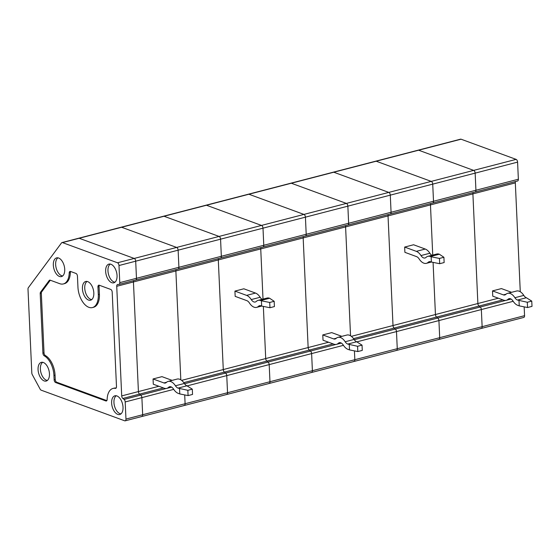 <?xml version="1.0" encoding="UTF-8"?>
<svg xmlns="http://www.w3.org/2000/svg" width="560" height="560" viewBox="0 0 560 560"><rect width="100%" height="100%" fill="white"/><g stroke="black" fill="none" stroke-linecap="round" stroke-linejoin="round"><path stroke-width="0.84" d="M438.417 339.416A2.345 1.295 -104.5 0 0 438.9 339.451A2.345 1.295 -104.5 0 0 439.698 337.687L438.921 320.572L439.698 337.687L482.132 326.676A2.345 1.295 75.5 0 1 481.334 328.44A2.345 1.295 75.5 0 1 480.844 328.405M353.507 338.618L436.569 317.065A2.345 1.295 75.5 0 1 435.442 314.531A2.345 1.295 -104.5 0 0 436.569 317.065L478.996 306.061L480.228 307.027A2.345 1.295 75.5 0 1 481.348 309.561L482.132 326.676L481.348 309.561L438.921 320.572A2.345 1.295 -104.5 0 0 437.794 318.031L436.569 317.065L437.794 318.031L395.36 329.042L394.135 328.076A2.345 1.295 75.5 0 1 393.008 325.535A2.345 1.295 -104.5 0 0 394.135 328.076L395.36 329.042A2.345 1.295 75.5 0 1 396.487 331.576L397.264 348.691L396.487 331.576A2.345 1.295 -104.5 0 0 395.36 329.042L354.256 339.703M515.627 181.503A2.345 1.295 75.5 0 0 515.326 182.889L472.899 193.893L477.876 303.52A2.345 1.295 75.5 0 0 478.996 306.061A2.345 1.295 75.5 0 1 477.876 303.52L498.337 298.214M61.985 242.564L78.694 238.231A2.345 1.295 75.5 0 1 79.184 238.266L134.211 258.44L176.645 247.436A2.345 1.295 75.5 0 1 178.129 250.18A2.345 1.295 -104.5 0 0 176.645 247.436L121.611 227.255A2.345 1.295 -104.5 0 0 121.128 227.227A2.345 1.295 75.5 0 1 121.611 227.255L176.645 247.436L261.506 225.421A2.345 1.295 75.5 0 1 262.997 228.165L263.774 245.28L262.997 228.165A2.345 1.295 -104.5 0 0 261.506 225.421L206.479 205.247A2.345 1.295 -104.5 0 0 205.989 205.212L248.423 194.201A2.345 1.295 75.5 0 1 248.913 194.236L303.94 214.417L346.374 203.406L291.34 183.232L346.374 203.406A2.345 1.295 75.5 0 1 347.858 206.15A2.345 1.295 -104.5 0 0 346.374 203.406L388.808 192.402L333.774 172.221L388.808 192.402L431.235 181.391A2.345 1.295 75.5 0 1 432.726 184.135A2.345 1.295 -104.5 0 0 431.235 181.391L376.208 161.217A2.345 1.295 -104.5 0 0 375.718 161.182L460.586 139.167A2.345 1.295 75.5 0 1 461.069 139.202L516.103 159.376A2.345 1.295 75.5 0 1 517.587 162.12L518.364 179.235L475.93 190.246A2.345 1.295 75.5 0 1 475.139 192.01L432.705 203.014A2.345 1.295 -104.5 0 1 432.572 203.035A2.345 1.295 -104.5 0 0 432.705 203.014A2.345 1.295 -104.5 0 0 433.503 201.25L432.726 184.135L433.503 201.25L391.069 212.261L390.292 195.146A2.345 1.295 -104.5 0 0 388.808 192.402A2.345 1.295 75.5 0 1 390.292 195.146L391.069 212.261A2.345 1.295 75.5 0 1 390.271 214.025A2.345 1.295 75.5 0 1 390.138 214.046A2.345 1.295 -104.5 0 0 390.271 214.025A2.345 1.295 -104.5 0 0 391.069 212.261L348.635 223.265A2.345 1.295 75.5 0 1 347.844 225.029A2.345 1.295 75.5 0 1 347.711 225.05A2.345 1.295 -104.5 0 0 347.844 225.029A2.345 1.295 -104.5 0 0 348.635 223.265L347.858 206.15L348.635 223.265L306.201 234.276A2.345 1.295 75.5 0 1 305.41 236.04L262.976 247.044A2.345 1.295 -104.5 0 1 262.843 247.065A2.345 1.295 -104.5 0 0 262.976 247.044A2.345 1.295 -104.5 0 0 263.774 245.28L221.34 256.291L220.563 239.176A2.345 1.295 -104.5 0 0 219.079 236.425L164.045 216.251A2.345 1.295 -104.5 0 0 163.555 216.216A2.345 1.295 75.5 0 1 164.045 216.251L219.079 236.425A2.345 1.295 75.5 0 1 220.563 239.176L221.34 256.291A2.345 1.295 75.5 0 1 220.542 258.055A2.345 1.295 -104.5 0 0 221.34 256.291L178.906 267.295A2.345 1.295 75.5 0 1 178.115 269.059A2.345 1.295 -104.5 0 0 178.906 267.295L178.129 250.18L178.906 267.295L136.472 278.306L119.77 282.639L118.993 265.524A2.345 1.295 -104.5 0 0 117.509 262.78L62.475 242.599A2.345 1.295 -104.5 0 0 61.985 242.564A2.345 1.295 -104.5 0 0 61.53 242.893L28.336 287.707A2.345 1.295 -104.5 0 0 28 289.142L31.801 372.883A2.345 1.295 -104.5 0 0 32.277 374.619L40.152 389.165A2.345 1.295 -104.5 0 0 41.16 390.173L124.684 420.798A2.345 1.295 -104.5 0 0 125.167 420.833A2.345 1.295 -104.5 0 0 125.965 419.069L185.101 403.732A2.345 1.295 75.5 0 1 184.31 405.496A2.345 1.295 -104.5 0 0 185.101 403.732L184.702 394.919L185.101 403.732L227.535 392.721L226.758 375.606A2.345 1.295 -104.5 0 0 225.631 373.072L224.406 372.106L225.631 373.072A2.345 1.295 75.5 0 1 226.758 375.606L227.535 392.721A2.345 1.295 75.5 0 1 226.737 394.485A2.345 1.295 -104.5 0 0 227.535 392.721L269.969 381.717A2.345 1.295 75.5 0 1 269.171 383.481A2.345 1.295 -104.5 0 0 269.969 381.717L312.396 370.706L311.619 353.591L269.192 364.602L269.969 381.717L269.192 364.602A2.345 1.295 -104.5 0 0 268.065 362.061L266.84 361.095A2.345 1.295 75.5 0 1 265.713 358.561A2.345 1.295 -104.5 0 0 266.84 361.095L309.267 350.091A2.345 1.295 75.5 0 1 308.147 347.55L303.17 237.923L345.597 226.919L350.546 335.776L345.597 226.919A2.345 1.295 75.5 0 1 345.898 225.533A2.345 1.295 -104.5 0 0 345.597 226.919L430.465 204.904L432.74 255.073L430.465 204.904A2.345 1.295 -104.5 0 1 430.766 203.518A2.345 1.295 -104.5 0 0 430.465 204.904L472.899 193.893A2.345 1.295 75.5 0 1 473.193 192.514A2.345 1.295 75.5 0 0 472.899 193.893L477.876 303.52L435.442 314.531L433.076 262.388L435.442 314.531L393.008 325.535L388.031 215.908A2.345 1.295 75.5 0 1 388.332 214.529A2.345 1.295 -104.5 0 0 388.031 215.908L393.008 325.535L351.351 336.343M518.364 179.235A2.345 1.295 75.5 0 1 517.573 180.999L475.139 192.01A2.345 1.295 75.5 0 1 475.006 192.031A2.345 1.295 75.5 0 0 475.139 192.01A2.345 1.295 75.5 0 0 475.93 190.246L475.153 173.131L517.587 162.12M461.069 139.202L418.642 150.206L473.669 170.387L431.235 181.391L376.208 161.217L418.642 150.206A2.345 1.295 75.5 0 0 418.152 150.171A2.345 1.295 75.5 0 1 418.642 150.206L473.669 170.387A2.345 1.295 75.5 0 1 475.153 173.131A2.345 1.295 75.5 0 0 473.669 170.387L516.103 159.376M507.661 293.335L516.572 291.025A12.425 6.874 -104.5 0 1 523.803 295.407A6.902 3.815 -104.5 0 0 526.386 297.738L531.762 301.105L532 306.376L527.548 307.531L527.303 302.26L517.475 300.055A6.902 3.815 -104.5 0 1 514.892 297.717A12.425 6.874 -104.5 0 0 507.661 293.335A12.425 6.874 -104.5 0 0 505.827 294.392A6.902 3.815 -104.5 0 1 504.812 294.98A6.902 3.815 -104.5 0 1 503.377 294.882L492.513 290.899L501.424 288.589L511.595 292.32M531.762 301.105L527.303 302.26M395.983 350.42A2.345 1.295 -104.5 0 0 396.466 350.455A2.345 1.295 -104.5 0 0 397.264 348.691L439.698 337.687A2.345 1.295 75.5 0 1 438.9 339.451L481.334 328.44A2.345 1.295 75.5 0 0 482.132 326.676L524.559 315.672L524.16 306.859M527.548 307.531L519.239 305.879L519.001 300.608M519.239 305.879L517.713 305.319A12.425 6.874 -104.5 0 1 513.065 301.119A6.902 3.815 -104.5 0 0 509.047 298.683A6.902 3.815 -104.5 0 0 508.032 299.271A12.425 6.874 -104.5 0 1 506.198 300.328A12.425 6.874 -104.5 0 1 503.615 300.146L492.751 296.17L492.513 290.899M524.559 315.672A2.345 1.295 75.5 0 1 523.768 317.436L481.334 328.44M515.326 182.889L520.275 291.746M118.993 265.524L135.695 261.191L136.472 278.306A2.345 1.295 75.5 0 1 135.681 280.07L178.115 269.059A2.345 1.295 75.5 0 1 177.982 269.08A2.345 1.295 -104.5 0 0 178.115 269.059L220.542 258.055A2.345 1.295 75.5 0 1 220.409 258.076A2.345 1.295 -104.5 0 0 220.542 258.055L262.976 247.044A2.345 1.295 -104.5 0 0 263.774 245.28L306.201 234.276A2.345 1.295 75.5 0 1 305.41 236.04L432.705 203.014A2.345 1.295 -104.5 0 0 433.503 201.25L475.93 190.246L475.153 173.131L305.424 217.161L306.201 234.276L305.424 217.161A2.345 1.295 75.5 0 0 303.94 214.417A2.345 1.295 75.5 0 1 305.424 217.161L135.695 261.191A2.345 1.295 75.5 0 0 134.211 258.44A2.345 1.295 75.5 0 1 135.695 261.191L136.472 278.306A2.345 1.295 75.5 0 1 135.681 280.07A2.345 1.295 75.5 0 1 135.548 280.091A2.345 1.295 75.5 0 0 135.681 280.07L118.972 284.403A2.345 1.295 75.5 0 1 118.839 284.424L117.663 284.501A2.345 1.295 -104.5 0 0 117.53 284.522A2.345 1.295 -104.5 0 0 116.732 286.286L121.709 395.913L158.879 386.274M502.859 299.873L478.996 306.061L480.228 307.027A2.345 1.295 75.5 0 1 481.348 309.561L513.191 301.301M333.774 172.221A2.345 1.295 -104.5 0 0 333.284 172.186A2.345 1.295 75.5 0 1 333.774 172.221L376.208 161.217A2.345 1.295 75.5 0 0 375.718 161.182L290.857 183.197A2.345 1.295 75.5 0 1 291.34 183.232A2.345 1.295 -104.5 0 0 290.857 183.197L248.423 194.201A2.345 1.295 75.5 0 1 248.913 194.236L303.94 214.417L261.506 225.421L206.479 205.247L333.774 172.221M439.691 263.704L439.453 258.433L443.905 257.278L439.341 254.212A12.425 6.874 75.5 0 0 436.765 254.03L427.854 256.347A12.425 6.874 75.5 0 1 430.437 256.522L431.144 256.781L431.389 262.052L439.691 263.704L444.143 262.542L443.905 257.278M426.384 263.333L431.361 262.038L430.675 261.786A6.902 3.815 75.5 0 0 429.24 261.688A6.902 3.815 75.5 0 0 428.218 262.276A12.425 6.874 75.5 0 1 426.384 263.333A12.425 6.874 75.5 0 1 419.153 258.951A6.902 3.815 75.5 0 0 416.57 256.62L404.901 252.336L404.656 247.072L413.567 244.762L425.243 249.039A12.425 6.874 75.5 0 1 429.891 253.239A6.902 3.815 75.5 0 0 431.893 255.297M404.656 247.072L416.332 251.349A12.425 6.874 75.5 0 1 420.98 255.556L429.891 253.239M427.854 256.347A12.425 6.874 75.5 0 0 426.02 257.397A6.902 3.815 75.5 0 1 424.998 257.985A6.902 3.815 75.5 0 1 420.98 255.556M439.453 258.433L431.144 256.781M356.881 341.852L438.921 320.572A2.345 1.295 -104.5 0 0 437.794 318.031L505.673 300.426M354.431 350.889L354.83 359.702L354.431 350.889M353.549 361.431A2.345 1.295 -104.5 0 0 354.039 361.466A2.345 1.295 -104.5 0 0 354.83 359.702L397.264 348.691A2.345 1.295 75.5 0 1 396.466 350.455L438.9 339.451M121.709 395.913A2.345 1.295 75.5 0 0 122.836 398.454L139.538 394.121A2.345 1.295 75.5 0 1 138.418 391.58L133.441 281.953L175.868 270.949L180.817 379.806L175.868 270.949A2.345 1.295 75.5 0 1 176.169 269.563A2.345 1.295 -104.5 0 0 175.868 270.949L218.302 259.938A2.345 1.295 75.5 0 1 218.603 258.559A2.345 1.295 -104.5 0 0 218.302 259.938L223.279 369.565L218.302 259.938L260.736 248.934L263.011 299.103L260.736 248.934A2.345 1.295 -104.5 0 1 261.03 247.548A2.345 1.295 -104.5 0 0 260.736 248.934L303.17 237.923A2.345 1.295 75.5 0 1 303.464 236.544A2.345 1.295 75.5 0 0 303.17 237.923L308.147 347.55A2.345 1.295 75.5 0 0 309.267 350.091L310.499 351.057A2.345 1.295 75.5 0 1 311.619 353.591L312.396 370.706A2.345 1.295 75.5 0 1 311.605 372.47A2.345 1.295 75.5 0 1 311.115 372.435M337.932 337.365L346.843 335.055A12.425 6.874 -104.5 0 1 354.074 339.437A6.902 3.815 -104.5 0 0 356.657 341.768L362.033 345.135L362.271 350.406L357.819 351.561L357.574 346.29L347.746 344.078A6.902 3.815 -104.5 0 1 345.163 341.747A12.425 6.874 -104.5 0 0 337.932 337.365A12.425 6.874 -104.5 0 0 336.098 338.422A6.902 3.815 -104.5 0 1 335.076 339.01A6.902 3.815 -104.5 0 1 333.648 338.912L322.784 334.929L331.695 332.619L341.866 336.35M362.033 345.135L357.574 346.29M357.819 351.561L349.51 349.909L349.272 344.638M349.51 349.909L347.984 349.349A12.425 6.874 -104.5 0 1 343.336 345.149A6.902 3.815 -104.5 0 0 339.318 342.713A6.902 3.815 -104.5 0 0 338.303 343.301A12.425 6.874 -104.5 0 1 336.469 344.358A12.425 6.874 -104.5 0 1 333.886 344.176L323.022 340.2L322.784 334.929M268.688 383.446A2.345 1.295 -104.5 0 0 269.171 383.481L311.605 372.47A2.345 1.295 75.5 0 0 312.396 370.706L354.83 359.702A2.345 1.295 75.5 0 1 354.039 361.466L396.466 350.455M166.215 388.486L140.77 395.087L139.538 394.121L140.77 395.087A2.345 1.295 75.5 0 1 141.89 397.621L125.188 401.954A2.345 1.295 -104.5 0 0 124.061 399.42L122.836 398.454M125.167 420.833L141.876 416.5A2.345 1.295 75.5 0 0 142.667 414.736L141.89 397.621L142.667 414.736A2.345 1.295 75.5 0 1 141.876 416.5A2.345 1.295 75.5 0 1 141.386 416.465M116.732 286.286L133.441 281.953A2.345 1.295 75.5 0 1 133.735 280.574A2.345 1.295 75.5 0 0 133.441 281.953L138.418 391.58A2.345 1.295 75.5 0 0 139.538 394.121L163.401 387.933M119.77 282.639A2.345 1.295 75.5 0 1 118.972 284.403M125.965 419.069L125.188 401.954M50.309 280.224L41.657 291.9A2.345 1.295 -104.5 0 0 41.328 293.335L44.03 352.849A2.345 1.295 -104.5 0 0 45.346 355.523A17.262 9.541 -104.5 0 1 55.048 375.151L55.244 379.491A2.345 1.295 -104.5 0 0 56.728 382.242L106.827 400.61M116.144 388.031A17.262 9.541 -104.5 0 0 114.107 388.157L112.994 388.444A17.262 9.541 -104.5 0 0 107.135 399.483A2.345 1.295 -104.5 0 1 106.337 400.981A2.345 1.295 -104.5 0 1 105.847 400.946L106.75 400.715M105.847 400.946L55.615 382.529A2.345 1.295 -104.5 0 1 54.131 379.785L53.935 375.438A17.262 9.541 -104.5 0 0 44.233 355.81A2.345 1.295 -104.5 0 1 42.917 353.143L40.215 293.622A2.345 1.295 -104.5 0 1 40.544 292.187L49.224 280.469A2.345 1.295 -104.5 0 1 49.686 280.14A2.345 1.295 -104.5 0 1 50.169 280.175L59.773 283.696A17.262 9.541 -104.5 0 0 63.364 283.941A17.262 9.541 -104.5 0 0 69.223 272.909A2.345 1.295 -104.5 0 1 70.014 271.411A2.345 1.295 -104.5 0 1 70.504 271.439L75.964 273.441A2.345 1.295 75.5 0 1 77.448 276.192L77.945 287.119A17.262 9.541 -104.5 0 0 92.456 307.559L93.569 307.272A17.262 9.541 -104.5 0 0 99.407 294.294L99.064 286.657A2.345 1.295 75.5 0 1 99.365 285.264M70.637 271.495A2.345 1.295 -104.5 0 0 70.336 272.622L69.223 272.909M63.364 283.941L64.477 283.654A17.262 9.541 -104.5 0 0 70.336 272.622M92.456 307.559A17.262 9.541 -104.5 0 0 98.294 294.581L97.951 286.944A2.345 1.295 75.5 0 1 98.742 285.18A2.345 1.295 75.5 0 1 99.232 285.215L110.712 289.422A2.345 1.295 -104.5 0 1 112.196 292.166L116.487 386.589A2.345 1.295 -104.5 0 1 115.689 388.353A2.345 1.295 -104.5 0 1 115.367 388.367A17.262 9.541 -104.5 0 0 112.994 388.444M64.729 269.325A9.667 5.341 -104.5 0 0 56.791 257.838A9.667 5.341 -104.5 0 0 53.851 268.576A9.667 5.341 -104.5 0 0 61.642 276.535A9.667 5.341 -104.5 0 0 64.729 269.325M57.981 257.845A9.513 5.257 -104.5 0 0 56.161 267.974A9.513 5.257 -104.5 0 0 62.678 275.954M93.821 292.943A9.667 5.341 -104.5 0 0 85.883 281.449A9.667 5.341 -104.5 0 0 82.95 292.194A9.667 5.341 -104.5 0 0 90.734 300.153A9.667 5.341 -104.5 0 0 93.821 292.943M87.073 281.456A9.513 5.257 -104.5 0 0 85.253 291.592A9.513 5.257 -104.5 0 0 91.77 299.565M49.455 373.793A9.667 5.341 -104.5 0 0 41.524 362.306A9.667 5.341 -104.5 0 0 38.584 373.044A9.667 5.341 -104.5 0 0 46.375 381.003A9.667 5.341 -104.5 0 0 49.455 373.793M42.714 362.313A9.513 5.257 -104.5 0 0 40.894 372.449A9.513 5.257 -104.5 0 0 47.411 380.422M123.025 407.246A9.667 5.341 -104.5 0 0 116.907 395.934A9.667 5.341 -104.5 0 0 115.094 395.752A9.667 5.341 -104.5 0 0 112.154 406.497A9.667 5.341 -104.5 0 0 119.945 414.456A9.667 5.341 -104.5 0 0 123.025 407.246M116.284 395.759A9.513 5.257 -104.5 0 0 114.464 405.895A9.513 5.257 -104.5 0 0 120.981 413.868M110.929 264.25A9.667 5.341 -104.5 0 0 109.109 264.068A9.667 5.341 -104.5 0 0 106.176 274.813A9.667 5.341 -104.5 0 0 113.96 282.765A9.667 5.341 -104.5 0 0 117.047 275.555A9.667 5.341 -104.5 0 0 110.929 264.25M110.299 264.075A9.513 5.257 -104.5 0 0 108.486 274.211A9.513 5.257 -104.5 0 0 114.996 282.184M124.061 399.42L140.77 395.087A2.345 1.295 75.5 0 1 141.89 397.621L173.733 389.361M62.475 242.599L206.479 205.247A2.345 1.295 75.5 0 0 205.989 205.212L78.694 238.231A2.345 1.295 75.5 0 1 79.184 238.266L134.211 258.44L117.509 262.78M168.203 381.395L177.114 379.085A12.425 6.874 -104.5 0 1 184.345 383.467A6.902 3.815 -104.5 0 0 186.928 385.798L192.304 389.165L192.542 394.436L188.09 395.591L187.845 390.32L178.017 388.108A6.902 3.815 -104.5 0 1 175.434 385.777A12.425 6.874 -104.5 0 0 168.203 381.395A12.425 6.874 -104.5 0 0 166.369 382.452A6.902 3.815 -104.5 0 1 165.347 383.04A6.902 3.815 -104.5 0 1 163.919 382.942L153.055 378.959L161.966 376.649L172.137 380.38M192.304 389.165L187.845 390.32M188.09 395.591L179.781 393.939L179.543 388.668M179.781 393.939L178.255 393.379A12.425 6.874 -104.5 0 1 173.607 389.179A6.902 3.815 -104.5 0 0 169.589 386.743A6.902 3.815 -104.5 0 0 168.574 387.331A12.425 6.874 -104.5 0 1 166.74 388.388A12.425 6.874 -104.5 0 1 164.157 388.206L153.293 384.223L153.055 378.959M183.778 382.641L224.406 372.106A2.345 1.295 75.5 0 1 223.279 369.565A2.345 1.295 -104.5 0 0 224.406 372.106L266.84 361.095L268.065 362.061L184.527 383.733M183.82 405.461A2.345 1.295 -104.5 0 0 184.31 405.496L269.171 383.481M226.254 394.45A2.345 1.295 -104.5 0 0 226.737 394.485M269.962 307.727L269.724 302.463L274.176 301.308L269.612 298.242A12.425 6.874 75.5 0 0 267.036 298.06L258.125 300.377A12.425 6.874 75.5 0 1 260.708 300.552L261.415 300.811L261.66 306.082L269.962 307.727L274.414 306.572L274.176 301.308M261.66 306.082L260.946 305.816A6.902 3.815 75.5 0 0 259.511 305.718A6.902 3.815 75.5 0 0 258.489 306.306A12.425 6.874 75.5 0 1 256.655 307.363A12.425 6.874 75.5 0 1 249.424 302.981A6.902 3.815 75.5 0 0 246.841 300.65L235.172 296.366L234.927 291.102L243.838 288.792L255.514 293.069A12.425 6.874 75.5 0 1 260.162 297.269A6.902 3.815 75.5 0 0 262.164 299.327M234.927 291.102L246.603 295.379A12.425 6.874 75.5 0 1 251.251 299.579L260.162 297.269M258.125 300.377A12.425 6.874 75.5 0 0 256.291 301.427A6.902 3.815 75.5 0 1 255.269 302.015A6.902 3.815 75.5 0 1 251.251 299.579M269.724 302.463L261.415 300.811M263.347 306.418L265.713 358.561L263.347 306.418M333.13 343.903L309.267 350.091L310.499 351.057A2.345 1.295 75.5 0 1 311.619 353.591L343.462 345.331M187.152 385.882L269.192 364.602A2.345 1.295 -104.5 0 0 268.065 362.061L335.944 344.456M523.803 295.407L514.892 297.717M526.386 297.738L517.475 300.055M510.223 298.704L508.032 299.271M506.058 294.182L503.377 294.882M416.332 251.349L425.243 249.039M430.437 256.522L439.341 254.212M428.218 262.276L430.416 261.709M354.074 339.437L345.163 341.747M356.657 341.768L347.746 344.078M340.494 342.734L338.303 343.301M336.329 338.212L333.648 338.912M181.622 380.373L328.608 342.244M49.224 280.469L50.253 280.203M40.544 292.187L41.657 291.9M40.215 293.622L41.328 293.335M42.917 353.143L44.03 352.849M44.233 355.81L45.346 355.523M53.935 375.438L55.048 375.151M54.131 379.785L55.244 379.491M55.615 382.529L56.728 382.242M115.367 388.367L115.976 388.206M97.951 286.944L99.064 286.657M98.294 294.581L99.407 294.294M184.345 383.467L175.434 385.777M186.928 385.798L178.017 388.108M170.765 386.764L168.574 387.331M166.6 382.242L163.919 382.942M246.603 295.379L255.514 293.069M260.708 300.552L269.612 298.242M258.489 306.306L260.687 305.739M511.07 299.061L506.198 300.328M341.334 343.091L336.469 344.358M311.605 372.47L354.039 361.466M171.605 387.121L166.74 388.388M141.876 416.5L184.31 405.496M256.655 307.363L261.632 306.068"/></g></svg>
